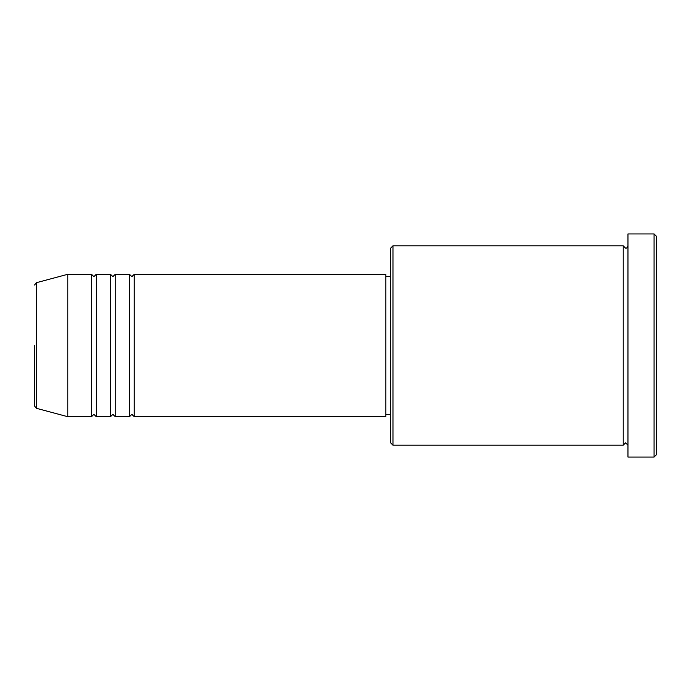 <?xml version="1.0" encoding="UTF-8"?>
<svg xmlns="http://www.w3.org/2000/svg" width="691" height="691" viewBox="0 0 691 691"><rect width="100%" height="100%" fill="white"/><g stroke="black" fill="none" stroke-linecap="round" stroke-linejoin="round"><path stroke-width="1.04" d="M34.55 345.5L34.55 405.988L34.55 345.5M134.244 274.292L134.244 416.708L385.854 416.708L385.854 274.292L134.244 274.292L131.869 276.668L129.493 274.292L129.493 416.708L115.259 416.708L115.259 274.292L129.493 274.292M110.508 274.292L110.508 416.708L96.265 416.708L96.265 274.292L110.508 274.292L112.883 276.668L115.259 274.292M91.514 274.292L91.514 416.708L67.778 416.708L67.778 274.292L91.514 274.292L93.89 276.668L96.265 274.292M392.972 445.194L390.596 442.819L390.596 248.181L392.972 245.806L392.972 445.194L623.222 445.194L623.222 245.806L625.588 248.181C626.478 248.484 627.273 247.689 627.964 245.806M654.075 233.938L656.45 236.313L656.45 454.687L654.075 457.062L654.075 233.938L627.964 233.938L627.964 457.062L654.075 457.062M67.778 274.292L36.312 282.723L36.312 408.277L34.55 405.988M385.854 414.332L390.596 414.332M36.312 408.277L67.778 416.708M392.972 245.806L623.222 245.806M385.854 276.668L390.596 276.668M627.964 445.194L625.588 442.819L623.222 445.194M96.265 416.708L93.89 414.332L91.514 416.708M115.259 416.708L112.883 414.332L110.508 416.708M134.244 416.708L131.869 414.332L129.493 416.708M36.312 282.723L34.55 285.012"/></g></svg>
